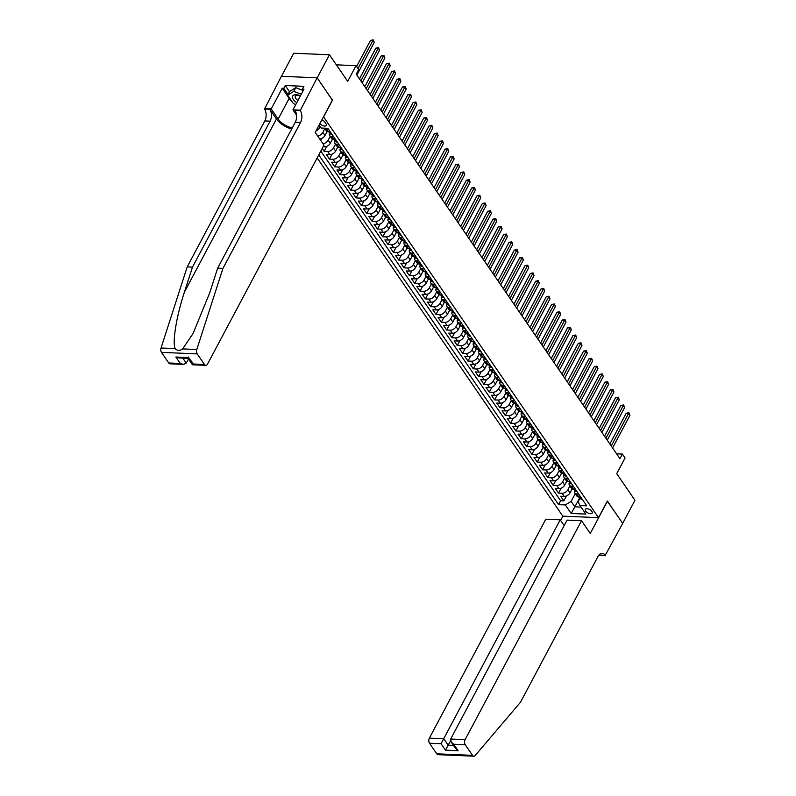 <?xml version="1.0" encoding="UTF-8"?>
<svg xmlns="http://www.w3.org/2000/svg" width="796" height="796" viewBox="0 0 796 796"><rect width="100%" height="100%" fill="white"/><g stroke="black" fill="none" stroke-linecap="round" stroke-linejoin="round"><path stroke-width="1.19" d="M591.846 511.34A3.861 1.93 -152 0 0 588.324 508.952A3.861 1.93 -152 0 0 585.349 509.39A3.861 1.93 -152 0 0 585.667 511.072A3.861 1.93 -152 0 0 589.189 513.47A3.861 1.93 -152 0 0 592.174 513.022A3.861 1.93 -152 0 0 591.846 511.34M317.146 157.946L562.782 516.136L598.522 517.659L323.514 116.813M281.446 76.297L293.704 53.242L329.454 54.765L347.693 81.371L356.041 65.67L336.35 64.834M598.522 517.659L607.368 501.032L622.681 523.36L634.959 500.276L616.711 473.67L625.069 457.969L622.402 454.078L616.611 453.829M332.35 100.187L317.176 77.859L329.454 54.765M315.256 132.464L316.131 130.823M320.579 140.225L321.455 138.594M322.181 148.484L324.141 151.33L326.778 146.364M337.753 147.061L335.623 151.061A4.826 3.025 -34.4 0 1 329.793 154.593L326.27 154.434L329.464 159.101L332.111 154.126M343.076 154.832L340.947 158.832A4.826 3.025 -34.4 0 1 335.126 162.354L331.594 162.205L334.788 166.871L337.434 161.896M348.409 162.593L346.28 166.593A4.826 3.025 -34.4 0 1 340.449 170.125L336.927 169.976L340.121 174.632L342.758 169.667M353.732 170.364L351.603 174.364A4.826 3.025 -34.4 0 1 345.772 177.896L342.25 177.747L345.444 182.403L348.091 177.438M359.056 178.135L356.936 182.135A4.826 3.025 -34.4 0 1 351.106 185.657L347.573 185.508L350.777 190.174L353.414 185.199M364.389 185.906L362.26 189.896A4.826 3.025 -34.4 0 1 356.429 193.428L352.907 193.279L356.101 197.945L358.747 192.97M369.712 193.667L367.583 197.667A4.826 3.025 -34.4 0 1 361.762 201.199L358.23 201.05L361.424 205.706L364.07 200.741M375.035 201.438L372.916 205.438A4.826 3.025 -34.4 0 1 367.085 208.97L363.563 208.821L366.757 213.477L369.394 208.502M380.369 209.209L378.239 213.209A4.826 3.025 -34.4 0 1 372.409 216.731L368.886 216.582L372.08 221.248L374.727 216.273M385.692 216.97L383.572 220.97A4.826 3.025 -34.4 0 1 377.742 224.502L374.21 224.353L377.413 229.009L380.05 224.044M391.025 224.741L388.896 228.741A4.826 3.025 -34.4 0 1 383.065 232.273L379.543 232.124L382.737 236.78L385.383 231.815M396.348 232.512L394.219 236.511A4.826 3.025 -34.4 0 1 388.388 240.044L384.866 239.885L388.06 244.551L390.707 239.576M401.672 240.283L399.552 244.273A4.826 3.025 -34.4 0 1 393.721 247.805L390.189 247.656L393.393 252.322L396.03 247.347M407.005 248.044L404.875 252.043A4.826 3.025 -34.4 0 1 399.045 255.576L395.522 255.426L398.716 260.083L401.363 255.118M412.328 255.815L410.199 259.814A4.826 3.025 -34.4 0 1 404.378 263.347L400.846 263.197L404.04 267.854L406.686 262.879M417.661 263.585L415.532 267.585A4.826 3.025 -34.4 0 1 409.701 271.108L406.179 270.958L409.373 275.625L412.02 270.65M422.984 271.346L420.855 275.346A4.826 3.025 -34.4 0 1 415.024 278.879L411.502 278.729L414.696 283.386L417.343 278.421M428.308 279.117L426.188 283.117A4.826 3.025 -34.4 0 1 420.358 286.65L416.825 286.5L420.029 291.157L422.666 286.192M433.641 286.888L431.512 290.888A4.826 3.025 -34.4 0 1 425.681 294.421L422.159 294.261L425.353 298.928L427.999 293.953M438.964 294.659L436.835 298.659A4.826 3.025 -34.4 0 1 431.014 302.181L427.482 302.032L430.676 306.699L433.322 301.724M444.287 302.42L442.168 306.42A4.826 3.025 -34.4 0 1 436.337 309.952L432.815 309.803L436.009 314.46L438.646 309.495M449.621 310.191L447.491 314.191A4.826 3.025 -34.4 0 1 441.661 317.723L438.138 317.574L441.332 322.231L443.979 317.256M454.944 317.962L452.825 321.962A4.826 3.025 -34.4 0 1 446.994 325.484L443.462 325.335L446.665 330.002L449.302 325.027M460.277 325.733L458.148 329.723A4.826 3.025 -34.4 0 1 452.317 333.255L448.795 333.106L451.989 337.763L454.635 332.798M465.6 333.494L463.471 337.494A4.826 3.025 -34.4 0 1 457.65 341.026L454.118 340.877L457.312 345.534L459.959 340.569M470.924 341.265L468.804 345.265A4.826 3.025 -34.4 0 1 462.974 348.797L459.451 348.638L462.645 353.305L465.282 348.33M476.257 349.036L474.127 353.036A4.826 3.025 -34.4 0 1 468.297 356.558L464.774 356.409L467.968 361.076L470.615 356.101M481.58 356.797L479.461 360.797A4.826 3.025 -34.4 0 1 473.63 364.329L470.098 364.18L473.302 368.837L475.938 363.871M486.913 364.568L484.784 368.568A4.826 3.025 -34.4 0 1 478.953 372.1L475.431 371.951L478.625 376.608L481.272 371.642M492.236 372.339L490.107 376.339A4.826 3.025 -34.4 0 1 484.276 379.861L480.754 379.712L483.948 384.378L486.595 379.403M497.56 380.11L495.44 384.1A4.826 3.025 -34.4 0 1 489.61 387.632L486.077 387.483L489.281 392.139L491.918 387.174M502.893 387.871L500.764 391.871A4.826 3.025 -34.4 0 1 494.933 395.403L491.411 395.254L494.605 399.91L497.251 394.945M508.216 395.642L506.087 399.642A4.826 3.025 -34.4 0 1 500.266 403.174L496.734 403.025L499.928 407.681L502.575 402.706M513.549 403.413L511.42 407.413A4.826 3.025 -34.4 0 1 505.589 410.935L502.067 410.786L505.261 415.452L507.898 410.477M518.873 411.174L516.743 415.174A4.826 3.025 -34.4 0 1 510.913 418.706L507.39 418.557L510.584 423.213L513.231 418.248M524.196 418.945L522.077 422.945A4.826 3.025 -34.4 0 1 516.246 426.477L512.714 426.328L515.917 430.984L518.554 426.019M529.529 426.716L527.4 430.716A4.826 3.025 -34.4 0 1 521.569 434.248L518.047 434.089L521.241 438.755L523.887 433.78M534.852 434.487L532.723 438.477A4.826 3.025 -34.4 0 1 526.902 442.009L523.37 441.86L526.564 446.526L529.211 441.551M540.176 442.248L538.056 446.248A4.826 3.025 -34.4 0 1 532.226 449.78L528.703 449.631L531.897 454.287L534.534 449.322M545.509 450.019L543.379 454.019A4.826 3.025 -34.4 0 1 537.549 457.551L534.026 457.401L537.22 462.058L539.867 457.083M550.832 457.79L548.713 461.789A4.826 3.025 -34.4 0 1 542.882 465.312L539.35 465.163L542.554 469.829L545.19 464.854M556.165 465.551L554.036 469.55A4.826 3.025 -34.4 0 1 548.205 473.083L544.683 472.933L547.877 477.59L550.524 472.625M561.488 473.322L559.359 477.321A4.826 3.025 -34.4 0 1 553.538 480.854L550.006 480.704L553.2 485.361L555.847 480.396M566.812 481.092L564.692 485.092A4.826 3.025 -34.4 0 1 558.862 488.625L555.329 488.465L558.533 493.132L561.17 488.157M356.041 65.67L358.707 69.56L356.25 74.177L619.945 458.695L622.402 454.078M319.962 123.479L319.992 123.529A3.741 1.871 -152 0 0 323.405 125.838A3.741 1.871 -152 0 0 326.29 125.41A3.741 1.871 -152 0 0 325.982 123.778L324.808 122.077A3.741 1.871 -152 0 0 321.863 119.917M580.085 497.978L578.105 501.699L580.005 505.56L586.771 505.848L327.872 128.315L321.106 128.027L319.106 125.101M580.005 505.56L585.866 514.097L571.18 513.47L565.319 504.933L558.563 504.644L318.748 154.941M569.916 485.938L567.886 489.749A4.826 3.025 145.6 0 1 562.056 493.281L558.533 493.132M572.145 488.863L570.016 492.863L567.886 489.749M564.593 478.167L562.563 481.978A4.826 3.025 145.6 0 1 556.732 485.51L553.2 485.361M559.26 470.396L557.23 474.217A4.826 3.025 145.6 0 1 551.399 477.749L547.877 477.59M553.936 462.625L551.907 466.446A4.826 3.025 145.6 0 1 546.076 469.978L542.554 469.829M548.603 454.864L546.573 458.675A4.826 3.025 145.6 0 1 540.753 462.207L537.22 462.058M543.28 447.093L541.25 450.914A4.826 3.025 145.6 0 1 535.419 454.436L531.897 454.287M537.957 439.322L535.927 443.143A4.826 3.025 145.6 0 1 530.096 446.675L526.564 446.526M532.623 431.561L530.594 435.372A4.826 3.025 145.6 0 1 524.763 438.904L521.241 438.755M527.3 423.79L525.27 427.601A4.826 3.025 145.6 0 1 519.44 431.134L515.917 430.984M521.967 416.019L519.937 419.84A4.826 3.025 145.6 0 1 514.117 423.363L510.584 423.213M516.644 408.249L514.614 412.069A4.826 3.025 145.6 0 1 508.783 415.602L505.261 415.452M511.321 400.488L509.291 404.298A4.826 3.025 145.6 0 1 503.46 407.831L499.928 407.681M505.987 392.717L503.958 396.537A4.826 3.025 145.6 0 1 498.127 400.06L494.605 399.91M500.664 384.946L498.634 388.766A4.826 3.025 145.6 0 1 492.804 392.299L489.281 392.139M495.331 377.185L493.311 380.995A4.826 3.025 145.6 0 1 487.48 384.528L483.948 384.378M490.008 369.414L487.978 373.225A4.826 3.025 145.6 0 1 482.147 376.757L478.625 376.608M484.684 361.643L482.655 365.464A4.826 3.025 145.6 0 1 476.824 368.986L473.302 368.837M479.351 353.872L477.321 357.693A4.826 3.025 145.6 0 1 471.501 361.225L467.968 361.076M474.028 346.111L471.998 349.922A4.826 3.025 145.6 0 1 466.167 353.454L462.645 353.305M468.705 338.34L466.675 342.161A4.826 3.025 145.6 0 1 460.844 345.683L457.312 345.534M463.371 330.569L461.342 334.39A4.826 3.025 145.6 0 1 455.511 337.922L451.989 337.763M458.048 322.808L456.018 326.619A4.826 3.025 145.6 0 1 450.188 330.151L446.665 330.002M452.715 315.037L450.685 318.848A4.826 3.025 145.6 0 1 444.865 322.38L441.332 322.231M447.392 307.266L445.362 311.087A4.826 3.025 145.6 0 1 439.531 314.609L436.009 314.46M442.069 299.495L440.039 303.316A4.826 3.025 145.6 0 1 434.208 306.848L430.676 306.699M436.735 291.734L434.706 295.545A4.826 3.025 145.6 0 1 428.875 299.077L425.353 298.928M431.412 283.963L429.382 287.784A4.826 3.025 145.6 0 1 423.552 291.306L420.029 291.157M426.079 276.192L424.049 280.013A4.826 3.025 145.6 0 1 418.228 283.545L414.696 283.386M420.756 268.431L418.726 272.242A4.826 3.025 145.6 0 1 412.895 275.774L409.373 275.625M415.432 260.66L413.403 264.471A4.826 3.025 145.6 0 1 407.572 268.003L404.04 267.854M410.099 252.889L408.069 256.71A4.826 3.025 145.6 0 1 402.249 260.232L398.716 260.083M404.776 245.118L402.746 248.939A4.826 3.025 145.6 0 1 396.915 252.471L393.393 252.322M399.443 237.357L397.423 241.168A4.826 3.025 145.6 0 1 391.592 244.7L388.06 244.551M394.12 229.586L392.09 233.397A4.826 3.025 145.6 0 1 386.259 236.929L382.737 236.78M388.796 221.815L386.766 225.636A4.826 3.025 145.6 0 1 380.936 229.168L377.413 229.009M383.463 214.044L381.433 217.865A4.826 3.025 145.6 0 1 375.613 221.397L372.08 221.248M378.14 206.283L376.11 210.094A4.826 3.025 145.6 0 1 370.279 213.626L366.757 213.477M372.817 198.512L370.787 202.333A4.826 3.025 145.6 0 1 364.956 205.856L361.424 205.706M367.483 190.742L365.454 194.562A4.826 3.025 145.6 0 1 359.623 198.095L356.101 197.945M362.16 182.981L360.13 186.791A4.826 3.025 145.6 0 1 354.3 190.324L350.777 190.174M356.827 175.21L354.797 179.02A4.826 3.025 145.6 0 1 348.976 182.553L345.444 182.403M351.504 167.439L349.474 171.259A4.826 3.025 145.6 0 1 343.643 174.782L340.121 174.632M346.18 159.668L344.151 163.488A4.826 3.025 145.6 0 1 338.32 167.021L334.788 166.871M340.847 151.907L338.817 155.718A4.826 3.025 145.6 0 1 332.987 159.25L329.464 159.101M335.524 144.136L333.494 147.956A4.826 3.025 145.6 0 1 327.663 151.479L324.141 151.33M330.191 136.365L328.171 140.186A4.826 3.025 145.6 0 1 322.957 143.698M332.42 139.29L330.3 143.29L328.171 140.186M324.868 128.604L322.838 132.415A4.826 3.025 145.6 0 1 317.634 135.927M327.096 131.529L324.967 135.519L322.838 132.415M320.201 126.703L319.644 127.758A4.826 3.025 145.6 0 1 316.042 130.862M320.808 151.061L560.623 500.764L563.857 500.903L566.503 495.928M570.016 492.863A4.826 3.025 -34.4 0 1 564.185 496.386L560.663 496.236L563.857 500.903M323.096 146.762L324.47 146.822A4.826 3.025 -34.4 0 0 330.3 143.29M330.4 131.997L328.499 131.907A4.826 3.025 145.6 0 1 326.479 130.952L324.579 128.166M328.26 128.882L326.37 128.803A4.826 3.025 145.6 0 1 324.639 128.176M333.594 136.653L331.693 136.574A4.826 3.025 145.6 0 1 329.673 135.609A4.826 3.025 145.6 0 1 329.713 132.872M329.673 135.609L331.803 138.713A4.826 3.025 -34.4 0 0 333.822 139.678L335.723 139.758M338.917 144.424L337.026 144.345A4.826 3.025 145.6 0 1 335.007 143.38A4.826 3.025 145.6 0 1 335.036 140.643M335.007 143.38L337.136 146.484A4.826 3.025 -34.4 0 0 339.156 147.449L341.046 147.529M344.25 152.185L342.35 152.106A4.826 3.025 145.6 0 1 340.33 151.15A4.826 3.025 145.6 0 1 340.37 148.414M340.33 151.15L342.459 154.255A4.826 3.025 -34.4 0 0 344.479 155.22L346.379 155.3M349.573 159.956L347.673 159.877A4.826 3.025 145.6 0 1 345.653 158.911A4.826 3.025 145.6 0 1 345.693 156.185M345.653 158.911L347.792 162.026A4.826 3.025 -34.4 0 0 349.802 162.981L351.703 163.061M354.897 167.727L353.006 167.648A4.826 3.025 145.6 0 1 350.986 166.682A4.826 3.025 145.6 0 1 351.016 163.946M350.986 166.682L353.116 169.787A4.826 3.025 -34.4 0 0 355.135 170.752L357.036 170.832M360.23 175.498L358.329 175.409A4.826 3.025 145.6 0 1 356.31 174.453A4.826 3.025 145.6 0 1 356.349 171.717M356.31 174.453L358.439 177.558A4.826 3.025 -34.4 0 0 360.459 178.523L362.359 178.602M365.553 183.259L363.653 183.179A4.826 3.025 145.6 0 1 361.643 182.214A4.826 3.025 145.6 0 1 361.673 179.488M361.643 182.214L363.772 185.329A4.826 3.025 -34.4 0 0 365.792 186.284L367.682 186.373M370.886 191.03L368.986 190.95A4.826 3.025 145.6 0 1 366.966 189.985A4.826 3.025 145.6 0 1 367.006 187.249M366.966 189.985L369.095 193.09A4.826 3.025 -34.4 0 0 371.115 194.055L373.016 194.134M376.21 198.801L374.309 198.721A4.826 3.025 145.6 0 1 372.289 197.756A4.826 3.025 145.6 0 1 372.329 195.02M372.289 197.756L374.418 200.861A4.826 3.025 -34.4 0 0 376.438 201.826L378.339 201.905M381.533 206.562L379.642 206.482A4.826 3.025 145.6 0 1 377.622 205.527A4.826 3.025 145.6 0 1 377.652 202.791M377.622 205.527L379.752 208.632A4.826 3.025 -34.4 0 0 381.772 209.597L383.662 209.676M386.866 214.333L384.965 214.253A4.826 3.025 145.6 0 1 382.946 213.288A4.826 3.025 145.6 0 1 382.985 210.562M382.946 213.288L385.075 216.403A4.826 3.025 -34.4 0 0 387.095 217.358L388.995 217.437M392.189 222.104L390.289 222.024A4.826 3.025 145.6 0 1 388.269 221.059A4.826 3.025 145.6 0 1 388.309 218.323M388.269 221.059L390.408 224.164A4.826 3.025 -34.4 0 0 392.428 225.129L394.319 225.208M397.512 229.875L395.622 229.785A4.826 3.025 145.6 0 1 393.602 228.83A4.826 3.025 145.6 0 1 393.632 226.094M393.602 228.83L395.731 231.934A4.826 3.025 -34.4 0 0 397.751 232.9L399.652 232.979M402.846 237.636L400.945 237.556A4.826 3.025 145.6 0 1 398.925 236.591A4.826 3.025 145.6 0 1 398.965 233.865M398.925 236.591L401.055 239.705A4.826 3.025 -34.4 0 0 403.075 240.661L404.975 240.75M408.169 245.407L406.278 245.327A4.826 3.025 145.6 0 1 404.259 244.362A4.826 3.025 145.6 0 1 404.288 241.626M404.259 244.362L406.388 247.466A4.826 3.025 -34.4 0 0 408.408 248.432L410.298 248.511M413.502 253.178L411.602 253.098A4.826 3.025 145.6 0 1 409.582 252.133A4.826 3.025 145.6 0 1 409.622 249.397M409.582 252.133L411.711 255.237A4.826 3.025 -34.4 0 0 413.731 256.203L415.631 256.282M418.825 260.939L416.925 260.859A4.826 3.025 145.6 0 1 414.905 259.904A4.826 3.025 145.6 0 1 414.945 257.168M414.905 259.904L417.044 263.008A4.826 3.025 -34.4 0 0 419.054 263.974L420.955 264.053M424.149 268.71L422.258 268.63A4.826 3.025 145.6 0 1 420.238 267.665A4.826 3.025 145.6 0 1 420.268 264.939M420.238 267.665L422.368 270.779A4.826 3.025 -34.4 0 0 424.387 271.735L426.288 271.824M429.482 276.481L427.581 276.401A4.826 3.025 145.6 0 1 425.561 275.436A4.826 3.025 145.6 0 1 425.601 272.7M425.561 275.436L427.691 278.54A4.826 3.025 -34.4 0 0 429.711 279.505L431.611 279.585M434.805 284.252L432.915 284.172A4.826 3.025 145.6 0 1 430.895 283.207A4.826 3.025 145.6 0 1 430.925 280.471M430.895 283.207L433.024 286.311A4.826 3.025 -34.4 0 0 435.044 287.276L436.934 287.356M440.138 292.013L438.238 291.933A4.826 3.025 145.6 0 1 436.218 290.968A4.826 3.025 145.6 0 1 436.258 288.242M436.218 290.968L438.347 294.082A4.826 3.025 -34.4 0 0 440.367 295.047L442.268 295.127M445.462 299.784L443.561 299.704A4.826 3.025 145.6 0 1 441.541 298.739A4.826 3.025 145.6 0 1 441.581 296.003M441.541 298.739L443.67 301.843A4.826 3.025 -34.4 0 0 445.69 302.808L447.591 302.888M450.785 307.555L448.894 307.475A4.826 3.025 145.6 0 1 446.874 306.51A4.826 3.025 145.6 0 1 446.904 303.774M446.874 306.51L449.004 309.614A4.826 3.025 -34.4 0 0 451.024 310.579L452.914 310.659M456.118 315.325L454.217 315.236A4.826 3.025 145.6 0 1 452.198 314.281A4.826 3.025 145.6 0 1 452.237 311.544M452.198 314.281L454.327 317.385A4.826 3.025 -34.4 0 0 456.347 318.35L458.247 318.43M461.441 323.086L459.541 323.007A4.826 3.025 145.6 0 1 457.531 322.042A4.826 3.025 145.6 0 1 457.561 319.315M457.531 322.042L459.66 325.156A4.826 3.025 -34.4 0 0 461.68 326.111L463.57 326.201M466.764 330.857L464.874 330.778A4.826 3.025 145.6 0 1 462.854 329.813A4.826 3.025 145.6 0 1 462.894 327.076M462.854 329.813L464.983 332.917A4.826 3.025 -34.4 0 0 467.003 333.882L468.904 333.962M472.098 338.628L470.197 338.549A4.826 3.025 145.6 0 1 468.177 337.584A4.826 3.025 145.6 0 1 468.217 334.847M468.177 337.584L470.307 340.688A4.826 3.025 -34.4 0 0 472.327 341.653L474.227 341.733M477.421 346.389L475.53 346.31A4.826 3.025 145.6 0 1 473.511 345.355A4.826 3.025 145.6 0 1 473.54 342.618M473.511 345.355L475.64 348.459A4.826 3.025 -34.4 0 0 477.66 349.424L479.55 349.504M482.754 354.16L480.854 354.081A4.826 3.025 145.6 0 1 478.834 353.116A4.826 3.025 145.6 0 1 478.874 350.389M478.834 353.116L480.963 356.23A4.826 3.025 -34.4 0 0 482.983 357.185L484.883 357.265M488.077 361.931L486.177 361.852A4.826 3.025 145.6 0 1 484.157 360.887A4.826 3.025 145.6 0 1 484.197 358.15M484.157 360.887L486.296 363.991A4.826 3.025 -34.4 0 0 488.316 364.956L490.207 365.036M493.401 369.702L491.51 369.613A4.826 3.025 145.6 0 1 489.49 368.657A4.826 3.025 145.6 0 1 489.52 365.921M489.49 368.657L491.62 371.762A4.826 3.025 -34.4 0 0 493.639 372.727L495.54 372.807M498.734 377.463L496.833 377.384A4.826 3.025 145.6 0 1 494.814 376.418A4.826 3.025 145.6 0 1 494.853 373.692M494.814 376.418L496.943 379.533A4.826 3.025 -34.4 0 0 498.963 380.488L500.863 380.578M504.057 385.234L502.167 385.155A4.826 3.025 145.6 0 1 500.147 384.189A4.826 3.025 145.6 0 1 500.177 381.453M500.147 384.189L502.276 387.294A4.826 3.025 -34.4 0 0 504.296 388.259L506.186 388.339M509.39 393.005L507.49 392.925A4.826 3.025 145.6 0 1 505.47 391.96A4.826 3.025 145.6 0 1 505.51 389.224M505.47 391.96L507.599 395.065A4.826 3.025 -34.4 0 0 509.619 396.03L511.52 396.11M514.713 400.766L512.813 400.686A4.826 3.025 145.6 0 1 510.793 399.731A4.826 3.025 145.6 0 1 510.833 396.995M510.793 399.731L512.932 402.836A4.826 3.025 -34.4 0 0 514.942 403.801L516.843 403.88M520.037 408.537L518.146 408.457A4.826 3.025 145.6 0 1 516.126 407.492A4.826 3.025 145.6 0 1 516.156 404.766M516.126 407.492L518.256 410.607A4.826 3.025 -34.4 0 0 520.276 411.562L522.176 411.641M525.37 416.308L523.47 416.228A4.826 3.025 145.6 0 1 521.45 415.263A4.826 3.025 145.6 0 1 521.489 412.527M521.45 415.263L523.579 418.368A4.826 3.025 -34.4 0 0 525.599 419.333L527.499 419.412M530.693 424.079L528.793 423.989A4.826 3.025 145.6 0 1 526.783 423.034A4.826 3.025 145.6 0 1 526.813 420.298M526.783 423.034L528.912 426.139A4.826 3.025 -34.4 0 0 530.932 427.104L532.822 427.183M536.026 431.84L534.126 431.76A4.826 3.025 145.6 0 1 532.106 430.795A4.826 3.025 145.6 0 1 532.146 428.069M532.106 430.795L534.235 433.91A4.826 3.025 -34.4 0 0 536.255 434.865L538.156 434.954M541.35 439.611L539.449 439.531A4.826 3.025 145.6 0 1 537.429 438.566A4.826 3.025 145.6 0 1 537.469 435.83M537.429 438.566L539.559 441.671A4.826 3.025 -34.4 0 0 541.578 442.636L543.479 442.715M546.673 447.382L544.782 447.302A4.826 3.025 145.6 0 1 542.763 446.337A4.826 3.025 145.6 0 1 542.792 443.601M542.763 446.337L544.892 449.441A4.826 3.025 -34.4 0 0 546.912 450.407L548.802 450.486M552.006 455.143L550.106 455.063A4.826 3.025 145.6 0 1 548.086 454.108A4.826 3.025 145.6 0 1 548.126 451.372M548.086 454.108L550.215 457.212A4.826 3.025 -34.4 0 0 552.235 458.178L554.135 458.257M557.329 462.914L555.429 462.834A4.826 3.025 145.6 0 1 553.409 461.869A4.826 3.025 145.6 0 1 553.449 459.143M553.409 461.869L555.548 464.983A4.826 3.025 -34.4 0 0 557.568 465.939L559.459 466.018M562.653 470.685L560.762 470.605A4.826 3.025 145.6 0 1 558.742 469.64A4.826 3.025 145.6 0 1 558.782 466.904M558.742 469.64L560.872 472.744A4.826 3.025 -34.4 0 0 562.891 473.71L564.792 473.789M567.986 478.456L566.085 478.376A4.826 3.025 145.6 0 1 564.065 477.411A4.826 3.025 145.6 0 1 564.105 474.675M564.065 477.411L566.195 480.515A4.826 3.025 -34.4 0 0 568.215 481.48L570.115 481.56M573.309 486.217L571.419 486.137A4.826 3.025 145.6 0 1 569.399 485.172A4.826 3.025 145.6 0 1 569.429 482.446M569.399 485.172L571.528 488.286A4.826 3.025 -34.4 0 0 573.548 489.251L575.438 489.331M578.642 493.988L576.742 493.908A4.826 3.025 145.6 0 1 574.722 492.943A4.826 3.025 145.6 0 1 574.762 490.207M574.722 492.943L576.851 496.047A4.826 3.025 -34.4 0 0 578.871 497.012L580.772 497.092M332.489 100.197L323.644 116.823M579.806 497.57L574.881 506.833L581.07 507.102M575.239 493.699L571.15 501.4L574.881 506.833L571.18 513.47M319.763 139.031A4.826 3.025 -34.4 0 0 324.967 135.519M560.623 500.764L558.563 504.644M565.319 504.933L571.15 501.4M358.001 68.526L372.916 40.487L374.239 42.437L356.877 75.093M356.608 66.496L370.498 40.387L372.916 40.487L373.225 39.84L374.239 42.437M370.498 40.387L373.225 39.84M297.933 100.475A5.373 2.687 -152 0 1 295.216 96.774A5.373 2.687 -152 0 1 295.386 96.147A5.373 2.687 -152 0 1 300.41 95.838A7.851 3.92 -152 0 0 292.381 97.003A7.851 3.92 -152 0 0 296.769 102.674M295.804 104.495L293.386 103.57L287.635 95.182L289.605 91.48L295.764 87.679L303.216 90.545M287.635 95.182L293.794 91.371L301.256 94.236M295.764 87.679L293.794 91.371M168.742 362.976L180.284 363.464L183.418 364.389L170.065 363.822A3.622 2.169 -87.6 0 1 168.742 362.976L161.469 352.369A3.622 2.169 -87.6 0 1 161.041 348.001L187.199 266.899L192.483 267.118L270.083 121.181A8.457 5.065 92.4 0 0 269.794 109.281L276.451 118.992A15.731 7.861 -152 0 0 291.684 128.962M192.483 267.118L184.463 291.993C176.543 315.743 172.155 342.479 175.17 348.598C177.259 350.817 179.757 350.927 182.652 348.917L193 333.633L209.637 293.067L217.656 268.192L295.256 122.256A8.457 5.065 92.4 0 0 294.958 110.355L300.251 110.574L317.146 77.819L332.41 100.077L315.216 132.405L323.952 145.141L207.557 364.061A3.622 2.169 92.4 0 1 205.806 365.344A3.622 2.169 92.4 0 1 204.482 364.498L197.219 353.892L161.469 352.369M187.199 266.899L264.799 120.952A8.457 5.065 92.4 0 0 264.501 109.052L281.406 76.297L317.146 77.819M217.656 268.192L222.94 268.421L300.54 122.484A8.457 5.065 92.4 0 0 300.251 110.574M182.652 348.917L196.781 349.524L222.94 268.421M291.933 101.44A13.582 6.786 28 0 1 289.167 98.366L282.222 88.237L283.764 88.296L288.003 94.485M303.296 90.396L302.41 89.092L303.883 86.326L285.237 85.53L283.764 88.296M302.41 89.092L303.953 89.162L292.958 109.848L299.953 110.147M264.212 108.624L271.217 108.923L278.172 119.062A13.582 6.786 -152 0 0 292.251 127.897M282.222 88.237L271.217 108.923M188.473 358.976L186.254 363.145L183.418 364.389M296.53 115.062L292.958 109.848M196.781 349.524A3.622 2.169 92.4 0 0 197.219 353.892M285.237 85.53L289.475 91.719M180.284 363.464L175.866 357.016L178.991 357.941L188.035 358.329L192.453 364.777L205.806 365.344M175.866 357.016L188.523 357.553L188.692 356.996M188.523 357.553L193.12 363.444M564.175 525.589L560.215 519.828L545.777 519.211L429.382 738.121L443.82 738.738L448.248 745.185L453.471 745.404M560.215 519.828L441.044 743.713L429.502 743.225L436.775 753.822L472.525 755.354A3.622 2.169 92.4 0 0 473.839 756.2A3.622 2.169 92.4 0 0 475.192 755.503L520.465 702.271L598.065 556.334A8.457 5.065 -87.6 0 1 602.154 553.32A8.457 5.065 -87.6 0 1 605.229 555.3L622.711 523.4L607.308 501.142M607.447 501.152L590.254 533.479L581.518 520.733L465.123 739.643A3.622 2.169 92.4 0 0 465.252 744.748L472.525 755.354M605.517 555.727L598.612 555.439M562.921 516.136L560.633 520.435M581.518 520.733L567.08 520.116L450.685 739.026L465.123 739.643M473.839 756.2L438.099 754.678A3.622 2.169 -87.6 0 1 436.775 753.822M429.502 743.225A3.622 2.169 -87.6 0 1 429.382 738.121M599.448 554.454A8.457 5.065 -87.6 0 1 599.935 555.081L605.229 555.3M450.566 740.817L445.471 750.16L441.044 743.713M465.252 744.748L453.7 744.26L451.163 742.041L450.685 739.026M453.7 744.26L458.128 750.708L455.591 748.489L451.163 742.041M331.862 134.136L331.544 134.295A3.204 2 145.6 0 1 330.25 133.668L329.236 132.186A3.204 2 -34.4 0 0 329.862 132.673L330.141 132.643M360.877 80.913L378.239 48.258L379.573 50.198L362.21 82.854M330.051 132.325L329.226 131.748M359.484 78.884L375.821 48.158L378.239 48.258L378.548 47.611L379.573 50.198M375.821 48.158L378.548 47.611M337.196 141.907L336.867 142.066A3.204 2 145.6 0 1 335.584 141.429L334.569 139.957A3.204 2 -34.4 0 0 335.196 140.444L335.464 140.414M366.2 88.684L383.563 56.028L384.896 57.969L367.533 90.625M335.385 140.096L334.549 139.519M364.807 86.655L381.155 55.919L383.563 56.028L383.881 55.382L384.896 57.969M381.155 55.919L383.881 55.382M342.519 149.678L342.2 149.837A3.204 2 145.6 0 1 340.907 149.2L339.892 147.728A3.204 2 -34.4 0 0 340.519 148.215L340.788 148.175M371.533 96.445L388.896 63.799L390.229 65.74L372.866 98.396M340.708 147.857L339.882 147.28M370.14 94.425L386.478 63.69L388.896 63.799L389.204 63.143L390.229 65.74M386.478 63.69L389.204 63.143M347.852 157.439L347.524 157.608A3.204 2 145.6 0 1 346.23 156.971L345.225 155.489A3.204 2 -34.4 0 0 345.842 155.986L346.121 155.946M376.856 104.216L394.219 71.56L395.552 73.501L378.19 106.157M346.031 155.628L345.205 155.051M375.463 102.187L391.801 71.461L394.219 71.56L394.537 70.914L395.552 73.501M391.801 71.461L394.537 70.914M353.175 165.21L352.847 165.369A3.204 2 145.6 0 1 351.563 164.732L350.548 163.26A3.204 2 -34.4 0 0 351.175 163.747L351.444 163.717M382.18 111.987L399.542 79.331L400.876 81.272L383.513 113.927M351.364 163.399L350.538 162.822M380.796 109.957L397.134 79.232L399.542 79.331L399.861 78.685L400.876 81.272M397.134 79.232L399.861 78.685M358.499 172.981L358.21 173.12A3.204 2 145.6 0 1 356.887 172.503L355.872 171.031A3.204 2 -34.4 0 0 356.499 171.518L356.777 171.488M387.513 119.758L404.875 87.102L406.209 89.043L388.846 121.698M356.688 171.16L355.862 170.583M386.12 117.728L402.458 86.993L404.875 87.102L405.184 86.446L406.209 89.043M402.458 86.993L405.184 86.446M363.832 180.742L363.543 180.891A3.204 2 145.6 0 1 362.21 180.274L361.205 178.792A3.204 2 -34.4 0 0 361.832 179.289L362.1 179.249M392.836 127.519L410.199 94.863L411.532 96.813L394.169 129.469M362.021 178.931L361.185 178.354M391.443 125.489L407.791 94.764L410.199 94.863L410.517 94.217L411.532 96.813M407.791 94.764L410.517 94.217M369.155 188.513L368.866 188.662A3.204 2 145.6 0 1 367.543 188.045L366.528 186.562A3.204 2 -34.4 0 0 367.155 187.06L367.424 187.02M398.169 135.29L415.532 102.634L416.855 104.575L399.493 137.23M367.344 186.702L366.518 186.125M396.776 133.26L413.114 102.535L415.532 102.634L415.84 101.987L416.855 104.575M413.114 102.535L415.84 101.987M374.488 196.284L374.16 196.443A3.204 2 145.6 0 1 372.866 195.806L371.851 194.333A3.204 2 -34.4 0 0 372.478 194.821L372.757 194.791M403.492 143.061L420.855 110.405L422.188 112.345L404.826 145.001M372.667 194.473L371.841 193.896M402.099 141.031L418.437 110.296L420.855 110.405L421.174 109.758L422.188 112.345M418.437 110.296L421.174 109.758M379.811 204.055L379.483 204.214A3.204 2 145.6 0 1 378.2 203.577L377.185 202.104A3.204 2 -34.4 0 0 377.811 202.592L378.08 202.552M408.816 150.832L426.178 118.176L427.512 120.116L410.149 152.772M378 202.234L377.175 201.657M407.433 148.802L423.77 118.067L426.178 118.176L426.497 117.519L427.512 120.116M423.77 118.067L426.497 117.519M385.135 211.816L384.816 211.985A3.204 2 145.6 0 1 383.523 211.348L382.508 209.865A3.204 2 -34.4 0 0 383.135 210.363L383.403 210.323M414.149 158.593L431.512 125.937L432.845 127.877L415.482 160.533M383.324 210.005L382.498 209.428M412.756 156.563L429.094 125.838L431.512 125.937L431.82 125.29L432.845 127.877M429.094 125.838L431.82 125.29M390.468 219.587L390.139 219.746A3.204 2 145.6 0 1 388.846 219.109L387.841 217.636A3.204 2 -34.4 0 0 388.468 218.124L388.737 218.094M419.472 166.364L436.835 133.708L438.168 135.648L420.805 168.304M388.647 217.776L387.821 217.199M418.079 164.334L434.417 133.609L436.835 133.708L437.153 133.061L438.168 135.648M434.417 133.609L437.153 133.061M395.791 227.357L395.463 227.517A3.204 2 145.6 0 1 394.179 226.88L393.164 225.407A3.204 2 -34.4 0 0 393.791 225.895L394.06 225.865M424.805 174.135L442.168 141.479L443.491 143.419L426.129 176.075M393.98 225.537L393.154 224.96M423.412 172.105L439.75 141.37L442.168 141.479L442.476 140.822L443.491 143.419M439.75 141.37L442.476 140.822M401.114 235.128L400.796 235.288A3.204 2 145.6 0 1 399.502 234.651L398.488 233.178A3.204 2 -34.4 0 0 399.114 233.666L399.393 233.626M430.129 181.896L447.491 149.24L448.825 151.19L431.462 183.846M399.303 233.308L398.478 232.731M428.736 179.866L445.073 149.141L447.491 149.24L447.8 148.593L448.825 151.19M445.073 149.141L447.8 148.593M406.448 242.889L406.119 243.049A3.204 2 145.6 0 1 404.836 242.422L403.821 240.939A3.204 2 -34.4 0 0 404.448 241.437L404.716 241.397M435.452 189.667L452.815 157.011L454.148 158.951L436.785 191.607M404.637 241.079L403.801 240.501M434.059 187.637L450.407 156.911L452.815 157.011L453.133 156.364L454.148 158.951M450.407 156.911L453.133 156.364M411.771 250.66L411.452 250.82A3.204 2 145.6 0 1 410.159 250.183L409.144 248.71A3.204 2 -34.4 0 0 409.771 249.198L410.04 249.168M440.785 197.438L458.148 164.782L459.481 166.722L442.118 199.378M409.96 248.85L409.134 248.272M439.392 195.408L455.73 164.682L458.148 164.782L458.456 164.135L459.481 166.722M455.73 164.682L458.456 164.135M417.104 258.431L416.776 258.591A3.204 2 145.6 0 1 415.482 257.954L414.477 256.481A3.204 2 -34.4 0 0 415.094 256.969L415.373 256.929M446.108 205.209L463.471 172.553L464.804 174.493L447.442 207.149M415.283 256.611L414.457 256.033M444.715 203.179L461.053 172.443L463.471 172.553L463.789 171.896L464.804 174.493M461.053 172.443L463.789 171.896M422.427 266.192L422.099 266.361A3.204 2 145.6 0 1 420.815 265.725L419.8 264.242A3.204 2 -34.4 0 0 420.427 264.74L420.696 264.7M451.431 212.97L468.804 180.314L470.128 182.264L452.765 214.91M420.616 264.381L419.79 263.804M450.048 210.94L466.386 180.214L468.804 180.314L469.113 179.667L470.128 182.264M466.386 180.214L469.113 179.667M427.75 273.963L427.462 274.113A3.204 2 145.6 0 1 426.139 273.486L425.124 272.013A3.204 2 -34.4 0 0 425.751 272.501L426.029 272.471M456.765 220.741L474.127 188.085L475.461 190.025L458.098 222.681M425.94 272.152L425.114 271.575M455.372 218.711L471.71 187.985L474.127 188.085L474.436 187.438L475.461 190.025M471.71 187.985L474.436 187.438M433.084 281.734L432.795 281.874A3.204 2 145.6 0 1 431.462 281.257L430.457 279.784A3.204 2 -34.4 0 0 431.084 280.272L431.352 280.242M462.088 228.512L479.451 195.856L480.784 197.796L463.421 230.452M431.273 279.923L430.437 279.336M460.695 226.482L477.043 195.746L479.451 195.856L479.769 195.209L480.784 197.796M477.043 195.746L479.769 195.209M438.407 289.505L438.118 289.644A3.204 2 145.6 0 1 436.795 289.028L435.78 287.555A3.204 2 -34.4 0 0 436.407 288.043L436.676 288.003M467.421 236.273L484.784 203.617L486.117 205.567L468.745 238.223M436.596 287.684L435.77 287.107M466.028 234.253L482.366 203.517L484.784 203.617L485.092 202.97L486.117 205.567M482.366 203.517L485.092 202.97M443.74 297.266L443.442 297.415A3.204 2 145.6 0 1 442.118 296.799L441.113 295.316A3.204 2 -34.4 0 0 441.73 295.814L442.009 295.774M472.744 244.044L490.107 211.388L491.44 213.328L474.078 245.984M441.919 295.455L441.093 294.878M471.351 242.014L487.689 211.288L490.107 211.388L490.426 210.741L491.44 213.328M487.689 211.288L490.426 210.741M449.063 305.037L448.735 305.196A3.204 2 145.6 0 1 447.452 304.56L446.437 303.087A3.204 2 -34.4 0 0 447.063 303.575L447.332 303.545M478.068 251.815L495.43 219.159L496.764 221.099L479.401 253.755M447.252 303.226L446.427 302.649M476.685 249.785L493.022 219.059L495.43 219.159L495.749 218.512L496.764 221.099M493.022 219.059L495.749 218.512M454.387 312.808L454.068 312.967A3.204 2 145.6 0 1 452.775 312.33L451.76 310.858A3.204 2 -34.4 0 0 452.387 311.345L452.655 311.306M483.401 259.586L500.764 226.93L502.097 228.87L484.734 261.526M452.576 310.987L451.75 310.41M482.008 257.556L498.346 226.82L500.764 226.93L501.072 226.273L502.097 228.87M498.346 226.82L501.072 226.273M459.72 320.569L459.392 320.738A3.204 2 145.6 0 1 458.098 320.101L457.093 318.619A3.204 2 -34.4 0 0 457.72 319.116L457.989 319.077M488.724 267.347L506.087 234.691L507.42 236.641L490.057 269.287M457.909 318.758L457.073 318.181M487.331 265.317L503.669 234.591L506.087 234.691L506.405 234.044L507.42 236.641M503.669 234.591L506.405 234.044M465.043 328.34L464.715 328.499A3.204 2 145.6 0 1 463.431 327.872L462.416 326.39A3.204 2 -34.4 0 0 463.043 326.877L463.312 326.848M494.057 275.118L511.42 242.462L512.743 244.402L495.381 277.058M463.232 326.529L462.406 325.952M492.664 273.088L509.002 242.362L511.42 242.462L511.728 241.815L512.743 244.402M509.002 242.362L511.728 241.815M470.376 336.111L470.048 336.27A3.204 2 145.6 0 1 468.754 335.633L467.74 334.161A3.204 2 -34.4 0 0 468.366 334.648L468.645 334.618M499.381 282.888L516.743 250.233L518.077 252.173L500.714 284.829M468.555 334.3L467.73 333.723M497.988 280.859L514.325 250.123L516.743 250.233L517.062 249.586L518.077 252.173M514.325 250.123L517.062 249.586M475.7 343.882L475.371 344.041A3.204 2 145.6 0 1 474.088 343.404L473.073 341.932A3.204 2 -34.4 0 0 473.7 342.419L473.968 342.38M504.704 290.649L522.067 258.004L523.4 259.944L506.037 292.6M473.889 342.061L473.053 341.484M503.321 288.63L519.659 257.894L522.067 258.004L522.385 257.347L523.4 259.944M519.659 257.894L522.385 257.347M481.023 351.643L480.704 351.812A3.204 2 145.6 0 1 479.411 351.175L478.396 349.693A3.204 2 -34.4 0 0 479.023 350.19L479.291 350.15M510.037 298.42L527.4 265.764L528.733 267.705L511.37 300.361M479.212 349.832L478.386 349.255M508.644 296.391L524.982 265.665L527.4 265.764L527.708 265.118L528.733 267.705M524.982 265.665L527.708 265.118M486.356 359.414L486.028 359.573A3.204 2 145.6 0 1 484.734 358.936L483.729 357.464A3.204 2 -34.4 0 0 484.346 357.951L484.625 357.921M515.36 306.191L532.723 273.535L534.056 275.476L516.694 308.132M484.535 357.603L483.709 357.026M513.967 304.162L530.305 273.436L532.723 273.535L533.041 272.889L534.056 275.476M530.305 273.436L533.041 272.889M491.679 367.185L491.351 367.344A3.204 2 145.6 0 1 490.067 366.707L489.052 365.235A3.204 2 -34.4 0 0 489.679 365.722L489.948 365.692M520.693 313.962L538.056 281.306L539.38 283.247L522.017 315.903M489.868 365.364L489.043 364.787M519.3 311.933L535.638 281.197L538.056 281.306L538.365 280.65L539.38 283.247M535.638 281.197L538.365 280.65M497.002 374.946L496.714 375.095A3.204 2 145.6 0 1 495.391 374.478L494.376 372.996A3.204 2 -34.4 0 0 495.003 373.493L495.281 373.453M526.017 321.723L543.379 289.067L544.713 291.018L527.35 323.673M495.192 373.135L494.366 372.558M524.624 319.694L540.962 288.968L543.379 289.067L543.688 288.421L544.713 291.018M540.962 288.968L543.688 288.421M502.336 382.717L502.047 382.866A3.204 2 145.6 0 1 500.724 382.249L499.709 380.767A3.204 2 -34.4 0 0 500.336 381.264L500.604 381.224M531.34 329.494L548.703 296.838L550.036 298.779L532.673 331.435M500.525 380.906L499.689 380.329M529.947 327.464L546.295 296.739L548.703 296.838L549.021 296.192L550.036 298.779M546.295 296.739L549.021 296.192M507.659 390.488L507.37 390.627A3.204 2 145.6 0 1 506.047 390.01L505.032 388.538A3.204 2 -34.4 0 0 505.659 389.025L505.928 388.995M536.673 337.265L554.036 304.609L555.369 306.55L538.006 339.205M505.848 388.677L505.022 388.1M535.28 335.235L551.618 304.5L554.036 304.609L554.344 303.963L555.369 306.55M551.618 304.5L554.344 303.963M512.992 398.259L512.694 398.398A3.204 2 145.6 0 1 511.37 397.781L510.365 396.309A3.204 2 -34.4 0 0 510.982 396.796L511.261 396.756M541.996 345.036L559.359 312.38L560.692 314.32L543.33 346.976M511.171 396.438L510.345 395.861M540.603 343.006L556.941 312.271L559.359 312.38L559.678 311.724L560.692 314.32M556.941 312.271L559.678 311.724M518.315 406.02L517.987 406.189A3.204 2 145.6 0 1 516.703 405.552L515.689 404.07A3.204 2 -34.4 0 0 516.315 404.567L516.584 404.527M547.32 352.797L564.682 320.141L566.016 322.082L548.653 354.737M516.505 404.209L515.679 403.632M545.937 350.767L562.274 320.042L564.682 320.141L565.001 319.495L566.016 322.082M562.274 320.042L565.001 319.495M523.639 413.791L523.32 413.95A3.204 2 145.6 0 1 522.027 413.313L521.012 411.84A3.204 2 -34.4 0 0 521.639 412.328L521.917 412.298M552.653 360.568L570.016 327.912L571.349 329.852L553.986 362.508M521.828 411.98L521.002 411.403M551.26 358.538L567.598 327.813L570.016 327.912L570.324 327.265L571.349 329.852M567.598 327.813L570.324 327.265M528.972 421.562L528.643 421.721A3.204 2 145.6 0 1 527.35 421.084L526.345 419.611A3.204 2 -34.4 0 0 526.972 420.099L527.241 420.069M557.976 368.339L575.339 335.683L576.672 337.623L559.309 370.279M527.161 419.741L526.325 419.164M556.583 366.309L572.931 335.574L575.339 335.683L575.657 335.026L576.672 337.623M572.931 335.574L575.657 335.026M534.295 429.333L533.967 429.492A3.204 2 145.6 0 1 532.683 428.855L531.668 427.382A3.204 2 -34.4 0 0 532.295 427.87L532.564 427.83M563.309 376.1L580.672 343.444L582.005 345.394L564.633 378.05M532.484 427.512L531.658 426.935M561.916 374.07L578.254 343.345L580.672 343.444L580.981 342.797L582.005 345.394M578.254 343.345L580.981 342.797M539.628 437.094L539.3 437.253A3.204 2 145.6 0 1 538.006 436.626L537.002 435.143A3.204 2 -34.4 0 0 537.618 435.641L537.897 435.601M568.633 383.871L585.995 351.215L587.329 353.155L569.966 385.811M537.807 435.283L536.982 434.706M567.24 381.841L583.577 351.116L585.995 351.215L586.314 350.568L587.329 353.155M583.577 351.116L586.314 350.568M544.952 444.865L544.623 445.024A3.204 2 145.6 0 1 543.34 444.387L542.325 442.914A3.204 2 -34.4 0 0 542.952 443.402L543.22 443.372M573.956 391.642L591.319 358.986L592.652 360.926L575.289 393.582M543.141 443.054L542.315 442.476M572.573 389.612L588.911 358.887L591.319 358.986L591.637 358.339L592.652 360.926M588.911 358.887L591.637 358.339M550.275 452.635L549.956 452.795A3.204 2 145.6 0 1 548.663 452.158L547.648 450.685A3.204 2 -34.4 0 0 548.275 451.173L548.543 451.133M579.289 399.413L596.652 366.757L597.985 368.697L580.622 401.353M548.464 450.815L547.638 450.238M577.896 397.383L594.234 366.648L596.652 366.757L596.96 366.1L597.985 368.697M594.234 366.648L596.96 366.1M555.608 460.396L555.28 460.566A3.204 2 145.6 0 1 553.986 459.929L552.981 458.446A3.204 2 -34.4 0 0 553.608 458.944L553.877 458.904M584.612 407.174L601.975 374.518L603.308 376.458L585.946 409.114M553.787 458.586L552.961 458.008M583.219 405.144L599.557 374.418L601.975 374.518L602.293 373.871L603.308 376.458M599.557 374.418L602.293 373.871M560.931 468.167L560.603 468.327A3.204 2 145.6 0 1 559.319 467.69L558.304 466.217A3.204 2 -34.4 0 0 558.931 466.705L559.2 466.675M589.945 414.945L607.308 382.289L608.632 384.229L591.269 416.885M559.12 466.356L558.294 465.779M588.552 412.915L604.89 382.189L607.308 382.289L607.617 381.642L608.632 384.229M604.89 382.189L607.617 381.642M566.255 475.938L565.936 476.098A3.204 2 145.6 0 1 564.643 475.461L563.628 473.988A3.204 2 -34.4 0 0 564.255 474.476L564.533 474.446M595.269 422.716L612.631 390.06L613.965 392L596.602 424.656M564.444 474.127L563.618 473.54M593.876 420.686L610.214 389.95L612.631 390.06L612.94 389.413L613.965 392M610.214 389.95L612.94 389.413M571.588 483.709L571.299 483.849A3.204 2 145.6 0 1 569.976 483.232L568.961 481.759A3.204 2 -34.4 0 0 569.588 482.247L569.856 482.207M600.592 430.477L617.955 397.821L619.288 399.771L601.925 432.427M569.777 481.888L568.941 481.311M599.199 428.457L615.547 397.721L617.955 397.821L618.273 397.174L619.288 399.771M615.547 397.721L618.273 397.174M576.911 491.47L576.622 491.62A3.204 2 145.6 0 1 575.299 491.003L574.284 489.52A3.204 2 -34.4 0 0 574.911 490.018L575.18 489.978M605.925 438.248L623.288 405.592L624.621 407.532L607.258 440.188M575.1 489.659L574.274 489.082M604.532 436.218L620.87 405.492L623.288 405.592L623.596 404.945L624.621 407.532M620.87 405.492L623.596 404.945M582.244 499.241L581.946 499.381A3.204 2 145.6 0 1 580.622 498.764L579.617 497.291A3.204 2 -34.4 0 0 580.234 497.779L580.513 497.749M611.248 446.019L628.611 413.363L629.944 415.303L612.582 447.959M580.423 497.43L579.597 496.853M609.855 443.989L626.193 413.263L628.611 413.363L628.93 412.716L629.944 415.303M626.193 413.263L628.93 412.716M564.692 485.092L562.563 481.978M559.359 477.321L557.23 474.217M554.036 469.55L551.907 466.446M548.713 461.789L546.573 458.675M543.379 454.019L541.25 450.914M538.056 446.248L535.927 443.143M532.723 438.477L530.594 435.372M527.4 430.716L525.27 427.601M522.077 422.945L519.937 419.84M516.743 415.174L514.614 412.069M511.42 407.413L509.291 404.298M506.087 399.642L503.958 396.537M500.764 391.871L498.634 388.766M495.44 384.1L493.311 380.995M490.107 376.339L487.978 373.225M484.784 368.568L482.655 365.464M479.461 360.797L477.321 357.693M474.127 353.036L471.998 349.922M468.804 345.265L466.675 342.161M463.471 337.494L461.342 334.39M458.148 329.723L456.018 326.619M452.825 321.962L450.685 318.848M447.491 314.191L445.362 311.087M442.168 306.42L440.039 303.316M436.835 298.659L434.706 295.545M431.512 290.888L429.382 287.784M426.188 283.117L424.049 280.013M420.855 275.346L418.726 272.242M415.532 267.585L413.403 264.471M410.199 259.814L408.069 256.71M404.875 252.043L402.746 248.939M399.552 244.273L397.423 241.168M394.219 236.511L392.09 233.397M388.896 228.741L386.766 225.636M383.572 220.97L381.433 217.865M378.239 213.209L376.11 210.094M372.916 205.438L370.787 202.333M367.583 197.667L365.454 194.562M362.26 189.896L360.13 186.791M356.936 182.135L354.797 179.02M351.603 174.364L349.474 171.259M346.28 166.593L344.151 163.488M340.947 158.832L338.817 155.718M335.623 151.061L333.494 147.956M319.644 127.758L318.539 126.156M564.185 496.386L562.056 493.281M558.862 488.625L556.732 485.51M553.538 480.854L551.399 477.749M548.205 473.083L546.076 469.978M542.882 465.312L540.753 462.207M537.549 457.551L535.419 454.436M532.226 449.78L530.096 446.675M526.902 442.009L524.763 438.904M521.569 434.248L519.44 431.134M516.246 426.477L514.117 423.363M510.913 418.706L508.783 415.602M505.589 410.935L503.46 407.831M500.266 403.174L498.127 400.06M494.933 395.403L492.804 392.299M489.61 387.632L487.48 384.528M484.276 379.861L482.147 376.757M478.953 372.1L476.824 368.986M473.63 364.329L471.501 361.225M468.297 356.558L466.167 353.454M462.974 348.797L460.844 345.683M457.65 341.026L455.511 337.922M452.317 333.255L450.188 330.151M446.994 325.484L444.865 322.38M441.661 317.723L439.531 314.609M436.337 309.952L434.208 306.848M431.014 302.181L428.875 299.077M425.681 294.421L423.552 291.306M420.358 286.65L418.228 283.545M415.024 278.879L412.895 275.774M409.701 271.108L407.572 268.003M404.378 263.347L402.249 260.232M399.045 255.576L396.915 252.471M393.721 247.805L391.592 244.7M388.388 240.044L386.259 236.929M383.065 232.273L380.936 229.168M377.742 224.502L375.613 221.397M372.409 216.731L370.279 213.626M367.085 208.97L364.956 205.856M361.762 201.199L359.623 198.095M356.429 193.428L354.3 190.324M351.106 185.657L348.976 182.553M345.772 177.896L343.643 174.782M340.449 170.125L338.32 167.021M335.126 162.354L332.987 159.25M329.793 154.593L327.663 151.479M324.47 146.822L323.673 145.668M328.499 131.907L326.37 128.803M333.822 139.678L331.693 136.574M339.156 147.449L337.026 144.345M344.479 155.22L342.35 152.106M349.802 162.981L347.673 159.877M355.135 170.752L353.006 167.648M360.459 178.523L358.329 175.409M365.792 186.284L363.653 183.179M371.115 194.055L368.986 190.95M376.438 201.826L374.309 198.721M381.772 209.597L379.642 206.482M387.095 217.358L384.965 214.253M392.428 225.129L390.289 222.024M397.751 232.9L395.622 229.785M403.075 240.661L400.945 237.556M408.408 248.432L406.278 245.327M413.731 256.203L411.602 253.098M419.054 263.974L416.925 260.859M424.387 271.735L422.258 268.63M429.711 279.505L427.581 276.401M435.044 287.276L432.915 284.172M440.367 295.047L438.238 291.933M445.69 302.808L443.561 299.704M451.024 310.579L448.894 307.475M456.347 318.35L454.217 315.236M461.68 326.111L459.541 323.007M467.003 333.882L464.874 330.778M472.327 341.653L470.197 338.549M477.66 349.424L475.53 346.31M482.983 357.185L480.854 354.081M488.316 364.956L486.177 361.852M493.639 372.727L491.51 369.613M498.963 380.488L496.833 377.384M504.296 388.259L502.167 385.155M509.619 396.03L507.49 392.925M514.942 403.801L512.813 400.686M520.276 411.562L518.146 408.457M525.599 419.333L523.47 416.228M530.932 427.104L528.793 423.989M536.255 434.865L534.126 431.76M541.578 442.636L539.449 439.531M546.912 450.407L544.782 447.302M552.235 458.178L550.106 455.063M557.568 465.939L555.429 462.834M562.891 473.71L560.762 470.605M568.215 481.48L566.085 478.376M573.548 489.251L571.419 486.137M578.871 497.012L576.742 493.908M321.902 119.927L319.992 123.529M184.463 291.993L276.451 118.992M295.256 122.256L300.54 122.484M270.083 121.181L264.799 120.952M192.94 364.001L204.482 364.498M161.041 348.001L175.17 348.598M269.794 109.281L264.501 109.052M289.167 98.366L278.172 119.062M182.801 358.1L186.254 363.145M458.128 750.708L445.471 750.16M331.574 134.285L329.992 131.977M336.907 142.046L335.325 139.748M342.23 149.817L340.648 147.509M347.553 157.588L345.971 155.28M352.887 165.359L351.305 163.051M358.21 173.12L356.628 170.812M363.543 180.891L361.961 178.583M368.866 188.662L367.284 186.354M374.19 196.423L372.608 194.124M379.523 204.194L377.941 201.886M384.846 211.965L383.264 209.656M390.169 219.736L388.587 217.427M395.503 227.497L393.92 225.188M400.826 235.268L399.244 232.959M406.159 243.039L404.577 240.73M411.482 250.8L409.9 248.501M416.805 258.571L415.223 256.262M422.139 266.342L420.557 264.033M427.462 274.113L425.88 271.804M432.795 281.874L431.213 279.565M438.118 289.644L436.536 287.336M443.442 297.415L441.86 295.107M448.775 305.186L447.193 302.878M454.098 312.947L452.516 310.639M459.431 320.718L457.849 318.41M464.755 328.489L463.173 326.181M470.078 336.25L468.496 333.952M475.411 344.021L473.829 341.713M480.734 351.792L479.152 349.484M486.058 359.563L484.475 357.255M491.391 367.324L489.809 365.016M496.714 375.095L495.132 372.787M502.047 382.866L500.465 380.558M507.37 390.627L505.788 388.329M512.694 398.398L511.112 396.09M518.027 406.169L516.445 403.861M523.35 413.94L521.768 411.631M528.683 421.701L527.101 419.392M534.007 429.472L532.424 427.163M539.33 437.243L537.748 434.934M544.663 445.004L543.081 442.705M549.986 452.775L548.404 450.466M555.31 460.546L553.737 458.237M560.643 468.317L559.061 466.008M565.966 476.078L564.384 473.769M571.299 483.849L569.717 481.54M576.622 491.62L575.04 489.311M581.946 499.381L580.364 497.082"/></g></svg>
